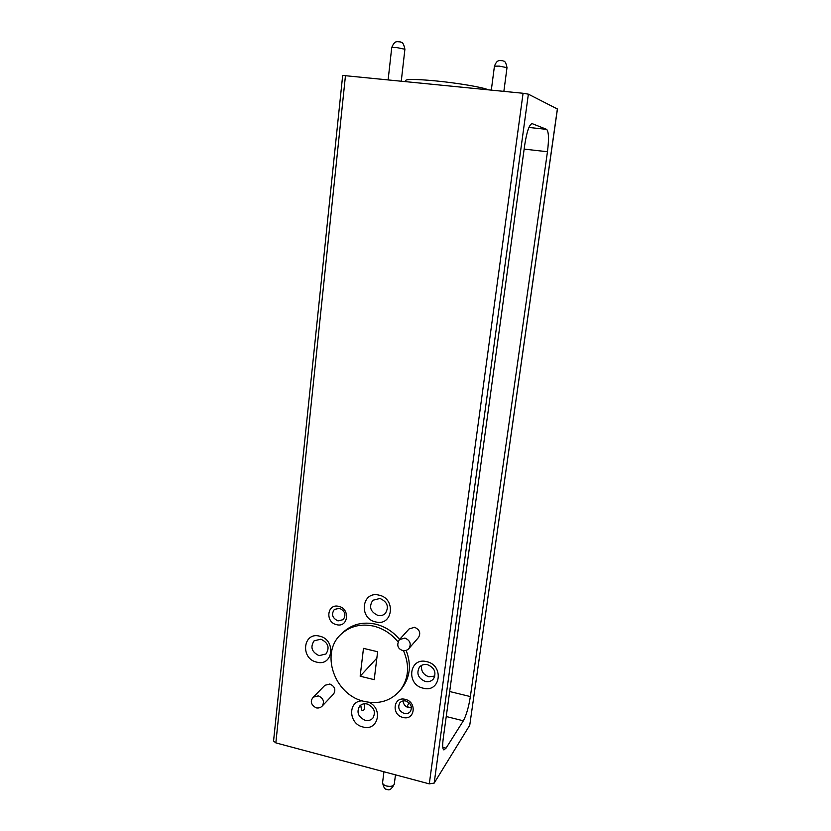 <?xml version="1.0" encoding="UTF-8"?>
<svg xmlns="http://www.w3.org/2000/svg" width="831" height="831" viewBox="0 0 831 831"><rect width="100%" height="100%" fill="white"/><g stroke="black" fill="none" stroke-linecap="round" stroke-linejoin="round"><path stroke-width="1.25" d="M426.687 661.653C409.236 656.895 405.705 684.588 423.176 688.182C440.575 693.158 444.388 665.226 426.687 661.653M427.508 664.655C424.163 663.979 421.462 664.831 419.395 667.189C416.217 673.536 418.18 678.293 425.285 681.462C428.734 682.168 431.497 681.264 433.585 678.75C436.555 672.414 434.53 667.719 427.508 664.655M421.681 665.309C420.85 670.908 423.249 674.73 428.879 676.798L434.873 676.05M378.926 595.11C361.724 590.633 358.452 618.617 375.674 621.92C392.834 626.616 396.377 598.393 378.926 595.11M379.996 598.455L372.839 600.252C368.663 606.786 370.356 611.845 377.928 615.428C380.816 616.01 383.268 615.356 385.293 613.465C389.251 606.931 387.485 601.924 379.996 598.455M319.561 636.151C302.993 631.612 300.095 658.744 316.684 662.13C333.221 666.878 336.358 639.527 319.561 636.151M320.901 639.205L314.139 640.784C310.056 647.069 311.698 652.034 319.073 655.659L326.001 653.966C329.907 647.661 328.203 642.737 320.901 639.205M362.254 700.855C347.69 700.772 348.376 723.926 362.95 726.99C377.908 731.581 383.569 708.729 368.943 702.309M367.177 704.002C364.082 703.327 361.547 704.044 359.574 706.163C356.333 712.312 358.203 717.028 365.193 720.3C368.372 720.996 370.958 720.228 372.942 718.005C376.017 711.845 374.095 707.181 367.177 704.002M364.435 703.764L364.549 708.926C362.565 712.094 361.35 711.056 360.903 705.799M402.973 717.433C391.048 714.878 393.416 696.025 405.289 699.39C417.318 701.946 414.814 720.903 402.973 717.433M405.829 701.032C403.326 700.502 401.311 701.125 399.784 702.901C397.509 707.586 398.994 711.097 404.23 713.465C406.795 714.006 408.842 713.351 410.379 711.502C412.54 706.828 411.033 703.338 405.829 701.032M336.628 624.673C324.942 622.398 327.061 603.275 338.705 606.37C350.495 608.635 348.251 627.872 336.628 624.673M339.443 608.282L334.342 609.466C331.102 614.306 332.317 618.119 338.009 620.892L343.213 619.635C346.35 614.784 345.094 610.993 339.443 608.282M403.056 700.938C403.409 704.345 405.268 706.599 408.623 707.7L411.48 707.773M333.615 693.968C336.036 689.678 334.789 686.364 329.876 684.017L324.942 685.284L313.329 697.136L318.366 695.859C323.394 698.279 324.672 701.676 322.199 706.059L333.615 693.968M418.554 637.439C420.953 632.942 419.624 629.566 414.576 627.312L409.184 628.88L399.389 639.641L404.915 638.052C410.088 640.379 411.449 643.838 408.997 648.45L418.554 637.439M405.559 81.5L405.694 80.389C406.951 78.987 417.006 79.153 435.86 80.919C458.213 83.09 483.642 87.442 488.015 89.758M398.049 641.916C391.411 633.762 383.205 628.475 373.441 626.075C360.841 623.489 350.131 626.138 341.323 634.011C319.717 652.647 334.353 695.121 364.331 701.437C378.926 704.605 390.85 700.959 400.106 690.488L401.944 688.213C410.161 677.213 411.563 664.592 406.13 650.351M399.576 639.444C393.011 631.56 384.95 626.439 375.415 624.112C362.867 621.546 352.209 624.185 343.432 632.017L341.323 634.011M400.106 690.488C408.748 678.802 409.87 665.517 403.482 650.631M470.367 696.575L547.463 151.741C549.042 139.057 548.761 131.599 546.632 129.366L532.069 123.601C529.264 124.525 526.823 131.61 524.735 144.854L443.255 738.271C442.352 745.345 442.559 749.24 443.889 749.936L446.05 748.149L463.355 720.799C466.316 715.314 468.653 707.243 470.367 696.575L449.675 691.527M469.754 725.203L434.166 783.103L429.295 783.872L275.84 742.883L273.565 741.003L342.673 75.434L523.073 93.269L528.371 94.163L557.435 109.017L469.754 725.203L557.372 108.954M377.627 651.743L363.479 648.367L360.155 676.216L374.21 679.665L377.627 651.743M376.848 658.11L360.155 676.216M406.733 706.932L409.112 702.829M494.435 66.158C496.948 59.874 498.829 61.016 499.524 60.528L502.838 60.736C503.347 61.743 505.3 59.136 507.003 67.654L499.306 66.127L494.435 66.158L491.318 90.091M391.733 47.564C394.673 40.407 396.865 42.111 397.166 41.633L400.48 41.924C400.958 42.963 403.035 40.335 404.905 49.247L396.304 47.481L391.733 47.564L388.139 79.755M386.581 786.012C390.84 786.822 393.406 786.199 394.289 784.142C391.671 789.18 389.209 790.883 386.903 789.242C384.971 789.668 383.517 787.445 382.572 782.594C382.572 784.048 383.912 785.191 386.581 786.012M528.371 94.163L434.166 783.103M345.478 75.486L275.84 742.883M429.295 783.872L523.073 93.269M406.92 706.693L411.366 707.794M446.237 716.519L463.355 720.799M442.788 747.308L446.05 748.149M528.932 127.455L546.632 129.366M524.153 149.102L547.463 151.741M404.905 49.247L401.28 81.074M507.003 67.654L503.866 91.348M394.289 784.142L395.483 774.835M399.389 639.641C395.39 646.882 399.867 649.593 402.682 650.496C405.331 650.922 407.429 650.247 408.997 648.45M313.329 697.136C309.932 701.156 310.856 704.73 316.112 707.856C318.595 708.313 320.621 707.721 322.199 706.059M382.572 782.594L383.943 771.76"/></g></svg>
